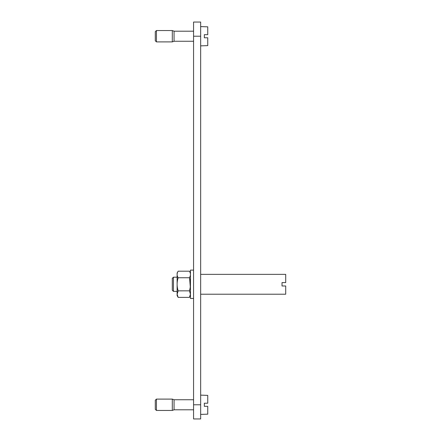<?xml version="1.0" encoding="UTF-8"?>
<svg xmlns="http://www.w3.org/2000/svg" width="441" height="441" viewBox="0 0 441 441"><rect width="100%" height="100%" fill="white"/><g stroke="black" fill="none" stroke-linecap="round" stroke-linejoin="round"><path stroke-width="0.66" d="M193.566 36.223L193.566 418.95L200.655 418.95L200.655 22.05L193.566 22.05L193.566 36.223L200.655 36.223M200.655 294.208L285.707 294.208L285.707 285.988L282.019 285.988L282.019 282.587L285.707 282.587L285.707 274.363L200.655 274.363M177.122 291.374L173.44 291.374L173.44 277.202L177.122 277.202M173.44 291.374L172.304 290.239L172.304 278.332L173.44 277.202M193.566 270.113L190.451 270.113L190.451 298.463L193.566 298.463M178.153 297.383L177.144 294.241L178.153 290.834C176.78 286.468 176.78 282.102 178.153 277.742C176.78 275.559 176.78 273.376 178.153 271.193L177.122 272.973L177.122 295.597L178.153 297.383L189.421 297.383L190.429 294.241L189.536 291.038M178.153 277.742L189.421 277.742C190.793 282.102 190.793 286.468 189.421 290.834L178.147 290.845M178.153 271.193L189.421 271.193C190.793 273.376 190.793 275.559 189.421 277.742M189.492 290.575L189.624 290.095M190.28 286.733L189.608 278.431M200.655 414.413L207.744 414.165L207.744 406.332L204.343 406.332L204.343 403.217L207.744 403.217L204.343 403.217L207.744 403.217L207.744 395.384L200.655 395.136M193.566 409.805L174.057 409.805L174.057 399.744L172.304 399.105L156.428 399.105L156.428 410.444L155.293 409.309L155.293 400.241L156.428 399.105M174.057 409.805L172.304 410.444L172.304 399.105M207.744 406.332L204.343 406.332M204.343 403.217L207.562 403.217M200.655 45.864L207.744 45.616L207.744 37.783L204.343 37.783L204.343 34.668L207.744 34.668L204.343 34.668L207.744 34.668L207.744 26.835L200.655 26.587M193.566 41.256L174.057 41.256L174.057 31.195L172.304 30.556L156.428 30.556L156.428 41.895L155.293 40.759L155.293 31.691L156.428 30.556M174.057 41.256L172.304 41.895L172.304 30.556M207.744 37.783L204.343 37.783M204.343 34.668L207.562 34.668M193.566 404.777L200.655 404.777M190.451 272.973L189.421 271.193M190.451 295.597L189.421 297.383M193.566 399.744L174.057 399.744M172.304 410.444L156.428 410.444M193.566 31.195L174.057 31.195M172.304 41.895L156.428 41.895"/></g></svg>
